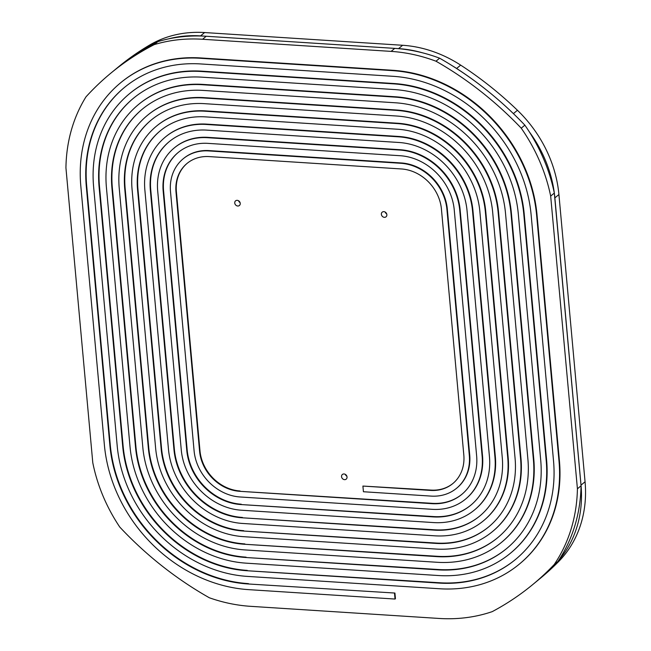 <?xml version="1.0" encoding="UTF-8"?>
<svg xmlns="http://www.w3.org/2000/svg" width="651" height="651" viewBox="0 0 651 651"><rect width="100%" height="100%" fill="white"/><g stroke="black" fill="none" stroke-linecap="round" stroke-linejoin="round"><path stroke-width="0.98" d="M524.869 125.163A327.795 279.491 -129.5 0 0 439.628 58.199L435.983 61.21A162.734 138.753 -129.5 0 0 391.105 51.388L202.575 39.263A165.037 140.714 -129.5 0 0 154.214 44.626A330.065 281.427 -129.5 0 0 110.816 73.181A330.065 281.427 -129.5 0 0 85.997 96.836A164.255 140.055 -129.5 0 0 65.938 167.893L92.784 462.698A160.024 136.441 -129.5 0 0 119.784 527.074A330.83 282.078 -129.5 0 0 209.353 597.773A160.724 137.036 -129.5 0 0 250.521 606.325L439.099 618.45A166.453 141.926 -129.5 0 0 492.237 611.631A331.611 282.746 -129.5 0 0 532.754 584.557A331.611 282.746 -129.5 0 0 554.204 564.539A167.372 142.707 -129.5 0 0 577.421 488.795L581.058 485.792L554.318 193.07A164.264 140.063 -129.5 0 0 524.869 125.163L521.231 128.174A327.795 279.491 -129.5 0 0 435.983 61.21M554.318 193.07L550.673 196.081A164.264 140.063 -129.5 0 0 521.231 128.174M550.673 196.081L577.421 488.795M555.254 564.23A120.541 102.777 50.5 0 1 554.489 565.011A331.489 282.64 50.5 0 1 536.4 581.555A331.611 282.746 -129.5 0 0 557.85 561.536A167.372 142.707 -129.5 0 0 581.058 485.792M557.85 561.536L554.204 564.539M202.575 39.263L206.196 36.253A165.037 140.714 -129.5 0 0 157.859 41.623A330.065 281.427 -129.5 0 0 114.462 70.178L110.816 73.181M157.859 41.623L154.214 44.626M439.628 58.199A162.734 138.753 -129.5 0 0 394.75 48.386L206.196 36.253M237.745 206.017A3.011 2.571 -129.5 0 0 239.405 205.504A3.011 2.571 -129.5 0 0 239.999 202.404A3.011 2.571 -129.5 0 0 237.233 200.345A3.011 2.571 -129.5 0 0 235.572 200.858A3.011 2.571 -129.5 0 0 234.987 203.958A3.011 2.571 -129.5 0 0 237.745 206.017M384.367 217.328A3.011 2.571 -129.5 0 0 386.027 216.816A3.011 2.571 -129.5 0 0 386.621 213.715A3.011 2.571 -129.5 0 0 383.854 211.656A3.011 2.571 -129.5 0 0 382.194 212.169A3.011 2.571 -129.5 0 0 381.608 215.261A3.011 2.571 -129.5 0 0 384.367 217.328M344.55 479.649A3.011 2.571 -129.5 0 0 346.21 479.136A3.011 2.571 -129.5 0 0 346.796 476.036A3.011 2.571 -129.5 0 0 344.029 473.977A3.011 2.571 -129.5 0 0 342.369 474.489A3.011 2.571 -129.5 0 0 341.783 477.582A3.011 2.571 -129.5 0 0 344.55 479.649M456.815 488.071A46.205 39.402 -129.5 0 0 457.018 487.908A46.205 39.402 -129.5 0 0 469.713 454.976L447.335 209.15A46.205 39.402 -129.5 0 0 401.268 162.953L209.052 150.593A46.205 39.402 -129.5 0 0 183.598 158.453A46.205 39.402 -129.5 0 0 183.395 158.616M465.766 498.918A60.274 51.388 -129.5 0 0 465.97 498.756A60.274 51.388 -129.5 0 0 482.521 455.806L460.143 209.972A60.274 51.388 -129.5 0 0 400.064 149.714L207.848 137.353A60.274 51.388 -129.5 0 0 174.647 147.606A60.274 51.388 -129.5 0 0 174.444 147.769M474.725 509.766A74.336 63.383 -129.5 0 0 474.921 509.603A74.336 63.383 -129.5 0 0 495.338 456.628L472.96 210.802A74.336 63.383 -129.5 0 0 398.86 136.474L206.644 124.121A74.336 63.383 -129.5 0 0 165.696 136.759A74.336 63.383 -129.5 0 0 165.492 136.93M483.677 520.613A88.398 75.37 -129.5 0 0 483.88 520.45A88.398 75.37 -129.5 0 0 508.154 457.45L485.776 211.624A88.398 75.37 -129.5 0 0 397.655 123.242L205.439 110.882A88.398 75.37 -129.5 0 0 156.736 125.912A88.398 75.37 -129.5 0 0 156.541 126.082M492.628 531.46A102.459 87.364 -129.5 0 0 492.831 531.289A102.459 87.364 -129.5 0 0 520.971 458.271L498.593 212.446A102.459 87.364 -129.5 0 0 396.451 110.003L204.235 97.65A102.459 87.364 -129.5 0 0 147.785 115.064A102.459 87.364 -129.5 0 0 147.59 115.235M501.579 542.307A116.521 99.351 -129.5 0 0 501.783 542.137A116.521 99.351 -129.5 0 0 533.779 459.101L511.401 213.268A116.521 99.351 -129.5 0 0 395.247 96.763L203.031 84.41A116.521 99.351 -129.5 0 0 138.834 104.225A116.521 99.351 -129.5 0 0 138.63 104.388M510.53 553.147A130.591 111.345 -129.5 0 0 510.734 552.984A130.591 111.345 -129.5 0 0 546.596 459.923L524.218 214.098A130.591 111.345 -129.5 0 0 394.042 83.531L201.826 71.171A130.591 111.345 -129.5 0 0 129.883 93.378A130.591 111.345 -129.5 0 0 129.679 93.541M519.482 563.994A144.652 123.332 -129.5 0 0 519.685 563.831A144.652 123.332 -129.5 0 0 559.412 460.745L537.034 214.92A144.652 123.332 -129.5 0 0 392.83 70.292L200.614 57.939A144.652 123.332 -129.5 0 0 120.931 82.531A144.652 123.332 -129.5 0 0 120.728 82.693M394.514 593.378L395.035 599.05L395.442 598.717L394.921 593.045L248.064 583.963L394.921 593.045M395.035 599.05L248.584 589.635A144.652 123.332 50.5 0 1 104.388 445.015L80.805 185.95A144.652 123.332 50.5 0 1 120.525 82.864A144.652 123.332 50.5 0 1 200.215 58.273L392.431 70.625A144.652 123.332 50.5 0 1 536.627 215.253L559.006 461.079A144.652 123.332 50.5 0 1 519.278 564.165A144.652 123.332 50.5 0 1 439.596 588.756L247.38 576.404A130.591 111.345 50.5 0 1 117.196 445.837L93.614 186.772A130.591 111.345 50.5 0 1 129.476 93.711A130.591 111.345 50.5 0 1 201.419 71.504L393.635 83.865A130.591 111.345 50.5 0 1 523.811 214.431L546.189 460.257A130.591 111.345 50.5 0 1 510.327 553.317A130.591 111.345 50.5 0 1 438.392 575.525L246.176 563.164A116.521 99.351 50.5 0 1 130.013 446.659L106.43 187.594A116.521 99.351 50.5 0 1 138.435 104.559A116.521 99.351 50.5 0 1 202.624 84.744L394.84 97.105A116.521 99.351 50.5 0 1 511.002 213.601L533.381 459.435A116.521 99.351 50.5 0 1 501.376 542.47A116.521 99.351 50.5 0 1 437.187 562.285L244.971 549.924A102.459 87.364 50.5 0 1 142.829 447.481L119.247 188.416A102.459 87.364 50.5 0 1 147.386 115.398A102.459 87.364 50.5 0 1 203.828 97.984L396.044 110.336A102.459 87.364 50.5 0 1 498.186 212.779L520.564 458.605A102.459 87.364 50.5 0 1 492.425 531.623A102.459 87.364 50.5 0 1 435.983 549.045L243.767 536.693A88.398 75.37 50.5 0 1 155.646 448.311L132.063 189.246A88.398 75.37 50.5 0 1 156.338 126.245A88.398 75.37 50.5 0 1 205.032 111.215L397.248 123.576A88.398 75.37 50.5 0 1 485.369 211.957L507.747 457.783A88.398 75.37 50.5 0 1 483.473 520.784A88.398 75.37 50.5 0 1 434.778 535.814L242.563 523.453A74.336 63.383 50.5 0 1 168.454 449.133L144.872 190.068A74.336 63.383 50.5 0 1 165.289 137.092A74.336 63.383 50.5 0 1 206.237 124.455L398.453 136.816A74.336 63.383 50.5 0 1 472.553 211.136L494.931 456.961A74.336 63.383 50.5 0 1 474.522 509.936A74.336 63.383 50.5 0 1 433.566 522.574L241.35 510.213A60.274 51.388 50.5 0 1 181.271 449.955L157.688 190.889A60.274 51.388 50.5 0 1 174.24 147.94A60.274 51.388 50.5 0 1 207.441 137.695L399.657 150.047A60.274 51.388 50.5 0 1 459.744 210.306L482.122 456.139A60.274 51.388 50.5 0 1 465.571 499.089A60.274 51.388 50.5 0 1 432.362 509.334L240.146 496.982A46.205 39.402 50.5 0 1 194.088 450.777L170.505 191.711A46.205 39.402 50.5 0 1 183.191 158.787A46.205 39.402 50.5 0 1 208.645 150.926L400.861 163.287A46.205 39.402 50.5 0 1 446.928 209.484L469.306 455.318A46.205 39.402 50.5 0 1 456.611 488.242A46.205 39.402 50.5 0 1 431.157 496.103L363.429 491.741L362.908 486.069L430.645 490.423A40.183 34.259 -129.5 0 0 452.779 483.595A40.183 34.259 -129.5 0 0 463.813 454.959L441.435 209.134A40.183 34.259 -129.5 0 0 401.382 168.959L209.166 156.598A40.183 34.259 -129.5 0 0 187.032 163.434A40.183 34.259 -129.5 0 0 175.998 192.069L199.58 451.135A40.183 34.259 -129.5 0 0 239.633 491.302L431.849 503.662A54.245 46.254 -129.5 0 0 461.73 494.443A54.245 46.254 -129.5 0 0 476.63 455.781L454.252 209.956A54.245 46.254 -129.5 0 0 400.178 155.719L207.962 143.366A54.245 46.254 -129.5 0 0 178.073 152.586A54.245 46.254 -129.5 0 0 163.181 191.239L186.764 450.305A54.245 46.254 -129.5 0 0 240.837 504.541L433.053 516.902A68.306 58.24 -129.5 0 0 470.681 505.29A68.306 58.24 -129.5 0 0 489.438 456.611L467.06 210.778A68.306 58.24 -129.5 0 0 398.973 142.488L206.758 130.127A68.306 58.24 -129.5 0 0 169.122 141.739A68.306 58.24 -129.5 0 0 150.365 190.417L173.947 449.483A68.306 58.24 -129.5 0 0 242.042 517.781L434.258 530.134A82.368 70.235 -129.5 0 0 479.632 516.129A82.368 70.235 -129.5 0 0 502.255 457.433L479.877 211.608A82.368 70.235 -129.5 0 0 397.761 129.248L205.553 116.887A82.368 70.235 -129.5 0 0 160.17 130.892A82.368 70.235 -129.5 0 0 137.548 189.596L161.131 448.661A82.368 70.235 -129.5 0 0 243.246 531.013L435.462 543.373A96.438 82.221 -129.5 0 0 488.584 526.976A96.438 82.221 -129.5 0 0 515.071 458.255L492.693 212.429A96.438 82.221 -129.5 0 0 396.557 116.008L204.341 103.655A96.438 82.221 -129.5 0 0 151.219 120.053A96.438 82.221 -129.5 0 0 124.74 188.774L148.322 447.839A96.438 82.221 -129.5 0 0 244.45 544.252L436.666 556.613A110.499 94.216 -129.5 0 0 497.543 537.824A110.499 94.216 -129.5 0 0 527.888 459.077L505.51 213.251A110.499 94.216 -129.5 0 0 395.352 102.777L203.136 90.416A110.499 94.216 -129.5 0 0 142.268 109.205A110.499 94.216 -129.5 0 0 111.923 187.944L135.506 447.009A110.499 94.216 -129.5 0 0 245.655 557.492L437.871 569.845A124.561 106.203 -129.5 0 0 506.494 548.671A124.561 106.203 -129.5 0 0 540.696 459.907L518.318 214.073A124.561 106.203 -129.5 0 0 394.148 89.537L201.932 77.176A124.561 106.203 -129.5 0 0 133.317 98.358A124.561 106.203 -129.5 0 0 99.107 187.122L122.689 446.187A124.561 106.203 -129.5 0 0 246.859 570.724L439.075 583.084A138.622 118.197 -129.5 0 0 515.446 559.518A138.622 118.197 -129.5 0 0 553.513 460.729L531.135 214.903A138.622 118.197 -129.5 0 0 392.944 76.297L200.728 63.944A138.622 118.197 -129.5 0 0 124.365 87.511A138.622 118.197 -129.5 0 0 86.29 186.3L109.881 445.365L110.279 445.032A138.622 118.197 -129.5 0 0 248.47 583.63M110.279 445.032L86.697 185.966L86.29 186.3M124.569 87.348A138.622 118.197 -129.5 0 0 86.697 185.966M439.075 583.084L439.482 582.751A138.622 118.197 -129.5 0 0 515.649 559.347M439.482 582.751L246.859 570.724M122.689 446.187L123.096 445.854A124.561 106.203 -129.5 0 0 247.266 570.39M123.096 445.854L99.513 186.788L99.107 187.122M133.52 98.195A124.561 106.203 -129.5 0 0 99.513 186.788M437.871 569.845L438.278 569.511A124.561 106.203 -129.5 0 0 506.698 548.5M438.278 569.511L245.655 557.492M135.506 447.009L135.913 446.676A110.499 94.216 -129.5 0 0 246.062 557.158M135.913 446.676L112.33 187.61L111.923 187.944M142.471 109.034A110.499 94.216 -129.5 0 0 112.33 187.61M436.666 556.613L437.073 556.279A110.499 94.216 -129.5 0 0 497.738 537.653M437.073 556.279L244.45 544.252M148.322 447.839L148.721 447.506A96.438 82.221 -129.5 0 0 244.857 543.919M148.721 447.506L125.138 188.44L124.74 188.774M151.423 119.882A96.438 82.221 -129.5 0 0 125.138 188.44M435.462 543.373L435.869 543.04A96.438 82.221 -129.5 0 0 488.787 526.814M435.869 543.04L243.246 531.013M161.131 448.661L161.538 448.327A82.368 70.235 -129.5 0 0 243.653 530.679M161.538 448.327L137.955 189.262L137.548 189.596M160.374 130.729A82.368 70.235 -129.5 0 0 137.955 189.262M434.258 530.134L434.665 529.8A82.368 70.235 -129.5 0 0 479.836 515.966M434.665 529.8L242.042 517.781M173.947 449.483L174.354 449.149A68.306 58.24 -129.5 0 0 242.449 517.447M174.354 449.149L150.772 190.084L150.365 190.417M169.325 141.576A68.306 58.24 -129.5 0 0 150.772 190.084M433.053 516.902L433.46 516.568A68.306 58.24 -129.5 0 0 470.885 505.119M433.46 516.568L240.837 504.541M186.764 450.305L187.171 449.971A54.245 46.254 -129.5 0 0 241.244 504.208M187.171 449.971L163.588 190.906L163.181 191.239M178.276 152.424A54.245 46.254 -129.5 0 0 163.588 190.906M431.849 503.662L432.256 503.329A54.245 46.254 -129.5 0 0 461.933 494.272M432.256 503.329L239.633 491.302M199.58 451.135L199.979 450.801A40.183 34.259 -129.5 0 0 240.04 490.968M199.979 450.801L176.397 191.736L175.998 192.069M187.236 163.263A40.183 34.259 -129.5 0 0 176.397 191.736M430.645 490.423L431.052 490.089A40.183 34.259 -129.5 0 0 452.982 483.424M431.052 490.089L362.908 486.069M238.559 200.76A3.011 2.571 -129.5 0 0 240.064 202.591M385.18 212.071A3.011 2.571 -129.5 0 0 386.686 213.902M345.355 474.392A3.011 2.571 -129.5 0 0 346.869 476.223M109.881 445.365A138.622 118.197 -129.5 0 0 248.064 583.963M168.43 38.905A120.541 102.777 50.5 0 1 200.557 35.895L398.567 48.622A120.541 102.777 50.5 0 1 422.344 52.772M452.217 65.735A120.541 102.777 50.5 0 1 456.62 68.469A331.489 282.64 50.5 0 1 496.965 98.667M512.524 112.778A331.489 282.64 50.5 0 1 513.395 113.616A120.541 102.777 50.5 0 1 513.761 113.966M529.328 131.86A120.541 102.777 50.5 0 1 554.864 197.871L581.017 485.125A120.541 102.777 50.5 0 1 558.2 561.007M532.754 584.557L536.4 581.555A331.489 282.64 50.5 0 1 535.22 582.523M536.4 581.555L540.452 578.21A331.489 282.64 -129.5 0 0 558.534 561.667A120.541 102.777 -129.5 0 0 585.062 481.781L558.916 194.535A120.541 102.777 -129.5 0 0 517.447 110.279A331.489 282.64 -129.5 0 0 460.664 65.124A120.541 102.777 -129.5 0 0 402.619 45.277L204.601 32.55A120.541 102.777 -129.5 0 0 149.502 45.122A331.489 282.64 -129.5 0 0 118.417 66.915L114.991 69.738M394.75 48.386L391.105 51.388M537.034 214.92L536.627 215.253M559.006 461.079L559.412 460.745M201.826 71.171L201.419 71.504M393.635 83.865L394.042 83.531M524.218 214.098L523.811 214.431M546.189 460.257L546.596 459.923M203.031 84.41L202.624 84.744M394.84 97.105L395.247 96.763M204.235 97.65L203.828 97.984M396.044 110.336L396.451 110.003M498.593 212.446L498.186 212.779M520.564 458.605L520.971 458.271M205.439 110.882L205.032 111.215M397.248 123.576L397.655 123.242M485.776 211.624L485.369 211.957M507.747 457.783L508.154 457.45M206.644 124.121L206.237 124.455M398.453 136.816L398.86 136.474M472.96 210.802L472.553 211.136M494.931 456.961L495.338 456.628M207.848 137.353L207.441 137.695M399.657 150.047L400.064 149.714M209.052 150.593L208.645 150.926M400.861 163.287L401.268 162.953M447.335 209.15L446.928 209.484M469.306 455.318L469.713 454.976M558.534 561.667L554.489 565.011M581.017 485.125L585.062 481.781M558.916 194.535L554.864 197.871M517.447 110.279L513.395 113.616M460.664 65.124L456.62 68.469M398.567 48.622L402.619 45.277M204.601 32.55L200.557 35.895M149.502 45.122L145.49 48.434M120.931 82.531L120.525 82.864M519.685 563.831L519.278 564.165M129.883 93.378L129.476 93.711M510.734 552.984L510.327 553.317M501.783 542.137L501.376 542.47M492.831 531.289L492.425 531.623M483.88 520.45L483.473 520.784M165.696 136.759L165.289 137.092M174.647 147.606L174.24 147.94M183.598 158.453L183.191 158.787M457.018 487.908L456.611 488.242"/></g></svg>
